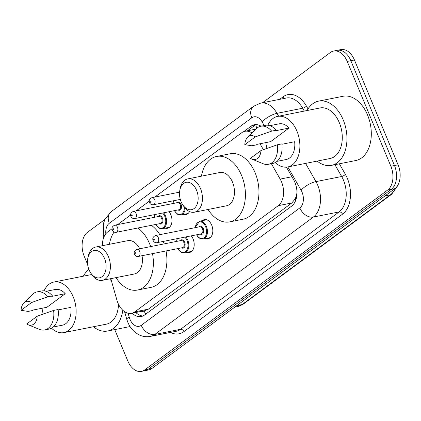 <?xml version="1.0" encoding="UTF-8"?>
<svg xmlns="http://www.w3.org/2000/svg" width="421" height="421" viewBox="0 0 421 421"><rect width="100%" height="100%" fill="white"/><g stroke="black" fill="none" stroke-linecap="round" stroke-linejoin="round"><path stroke-width="0.63" d="M169.031 211.731A9.704 6.331 78.7 0 1 170.873 214.821A9.704 6.331 78.7 0 1 167.395 228.319A9.704 6.331 78.7 0 1 165.116 228.15M202.385 220.646A9.704 6.331 78.7 0 1 204.427 219.62A9.704 6.331 78.7 0 1 211.7 225.156A9.704 6.331 78.7 0 1 208.216 238.654A9.704 6.331 78.7 0 1 205.937 238.491M191.245 235.849A9.704 6.331 78.7 0 1 193.086 238.939A9.704 6.331 78.7 0 1 189.603 252.432A9.704 6.331 78.7 0 1 187.329 252.268M110.807 278.67L116.88 299.989A18.198 11.867 -101.3 0 0 117.906 302.946A18.198 11.867 -101.3 0 0 131.541 313.329A18.198 11.867 -101.3 0 0 134.804 311.861L278.249 205.669A18.198 11.867 -101.3 0 0 280.17 179.099L271.392 163.711M296.9 194.523A6.068 3.957 -101.3 0 0 296.826 193.455A18.198 11.867 78.7 0 1 294.942 199.207L295.121 199.075A6.068 3.957 -101.3 0 0 296.684 196.481M131.541 313.329L145.071 310.64L148.366 309.161L291.806 202.969L294.942 199.207M296.826 193.455L296.963 192.518M112.002 228.771L107.734 231.929A18.198 11.867 -101.3 0 0 102.382 245.711M251.984 132.973A18.198 11.867 -101.3 0 0 244.959 131.284A18.198 11.867 -101.3 0 0 241.696 132.752L154.828 197.065M149.223 201.212L136.215 210.842M130.61 214.989L117.601 224.619M263.383 149.676L260.004 143.761M189.529 211.563A9.704 6.331 78.7 0 1 186.003 214.536A9.704 6.331 78.7 0 1 183.724 214.373M132.178 313.203A18.198 11.867 -101.3 0 0 141.198 316.55A18.198 11.867 -101.3 0 0 144.466 315.076L291.611 206.143A18.198 11.867 -101.3 0 0 293.537 179.578L286.438 167.137M142.961 315.976A18.198 11.867 78.7 0 1 135.783 312.487M87.626 264.462L84.184 256.184A18.198 11.867 78.7 0 1 87.442 232.345L104.976 219.367M262.488 102.761L330.343 52.525A18.198 11.867 78.7 0 1 333.606 51.057A18.198 11.867 78.7 0 1 347.236 61.44L390.867 166.253A18.198 11.867 78.7 0 1 387.604 190.087L144.703 369.912A18.198 11.867 78.7 0 1 141.44 371.38A18.198 11.867 78.7 0 1 127.81 360.992L114.744 329.606M333.606 51.057L340.821 49.62A18.198 11.867 78.7 0 1 354.456 60.008L398.082 164.816A18.198 11.867 78.7 0 1 394.819 188.655L151.923 368.475L148.313 369.191A18.198 11.867 78.7 0 1 145.05 370.659A18.198 11.867 78.7 0 0 148.313 369.191L391.214 189.371L148.313 369.191L144.703 369.912M398.082 164.816L394.472 165.532A18.198 11.867 78.7 0 1 391.214 189.371A18.198 11.867 78.7 0 0 394.472 165.532L350.846 60.724L394.472 165.532L390.867 166.253M337.216 50.341A18.198 11.867 78.7 0 1 350.846 60.724A18.198 11.867 78.7 0 0 337.216 50.341M260.999 126.2A18.198 11.867 -101.3 0 0 254.316 124.732A18.198 11.867 -101.3 0 0 251.048 126.2L243.685 131.652M247.506 130.778L254.658 125.484A18.198 11.867 78.7 0 1 256.163 124.59M151.923 368.475A18.198 11.867 78.7 0 1 148.655 369.943L141.44 371.38M122.795 310.256A32.754 21.36 78.7 0 1 107.687 331.011A32.754 21.36 78.7 0 1 93.404 326.743M44.068 290.864A25.781 16.808 78.7 0 1 53.872 282.044A25.781 16.808 78.7 0 1 73.18 296.752A25.781 16.808 78.7 0 1 63.934 332.606A25.781 16.808 78.7 0 1 51.504 328.212M118.517 304.288A25.781 16.808 78.7 0 1 106.329 324.17L63.934 332.606M23.881 302.941L32.454 294.426A19.408 12.656 78.7 0 1 37.074 291.879A19.408 12.656 78.7 0 1 47.92 296.763L52.43 295.868L51.694 296.41L65.223 293.716L46.899 307.283L33.37 309.977L32.633 310.519L28.123 311.419L21.05 310.309A12.13 7.91 78.7 0 1 23.881 302.941A12.13 7.91 78.7 0 1 31.538 302.541L21.05 310.309M46.142 291.311L55.351 289.48A18.198 11.867 78.7 0 1 65.223 293.716M31.538 302.541L47.92 296.763M37.074 291.879L41.584 290.979A19.408 12.656 78.7 0 1 52.43 295.868M58.156 309.903L70.902 307.367A18.198 11.867 78.7 0 1 62.455 325.17L53.241 327.006M43.258 314.024A25.781 16.808 78.7 0 1 42.021 308.256M109.607 278.907A25.781 16.808 78.7 0 1 111.512 281.154M83.342 276.176A32.754 21.36 78.7 0 1 88.91 269.493M37.222 316.187A12.13 7.91 78.7 0 1 28.228 324.78A12.13 7.91 78.7 0 1 26.728 323.954L37.222 316.187L53.599 310.414A19.408 12.656 78.7 0 1 44.652 329.953A19.408 12.656 78.7 0 1 39.411 329.369L28.228 324.78M53.599 310.414L58.109 309.514A19.408 12.656 78.7 0 1 49.162 329.054L44.652 329.953M104.513 258.42A13.951 9.099 78.7 0 1 102.892 275.934A13.951 9.099 78.7 0 1 90.504 272.65A13.951 9.099 78.7 0 1 89.063 269.861A13.951 9.099 78.7 0 1 87.726 258.689A13.951 9.099 78.7 0 1 95.135 250.348A13.951 9.099 78.7 0 1 104.513 258.42M87.726 258.689L88.01 257.057A16.982 11.072 78.7 0 1 95.725 247.038A16.982 11.072 78.7 0 1 108.45 256.731A16.982 11.072 78.7 0 1 102.356 280.349A16.982 11.072 78.7 0 1 91.389 274.05L90.504 272.65M102.356 280.349L134.378 273.976A16.982 11.072 -101.3 0 0 142.03 255.721M137.867 228.008A33.359 21.755 78.7 0 1 149.539 243.643A33.359 21.755 78.7 0 1 150.655 246.58M152.507 253.631A33.359 21.755 78.7 0 1 137.578 290.037A33.359 21.755 78.7 0 1 116.017 277.634M163.264 241.417A33.359 21.755 78.7 0 1 164.185 243.885M166.037 250.942A33.359 21.755 78.7 0 1 151.107 287.343L137.578 290.037M139.73 248.753A16.982 11.072 -101.3 0 0 127.747 240.665L95.725 247.038M109.386 244.317A33.359 21.755 78.7 0 1 114.065 232.066M151.397 225.319A33.359 21.755 78.7 0 1 159.864 234.671M196.565 190.276A13.951 9.099 78.7 0 1 194.944 207.785A13.951 9.099 78.7 0 1 182.556 204.501A13.951 9.099 78.7 0 1 181.114 201.717A13.951 9.099 78.7 0 1 179.778 190.545A13.951 9.099 78.7 0 1 187.192 182.198A13.951 9.099 78.7 0 1 196.565 190.276M179.778 190.545L180.062 188.908A16.982 11.072 78.7 0 1 187.782 178.888A16.982 11.072 78.7 0 1 200.501 188.582A16.982 11.072 78.7 0 1 194.413 212.2A16.982 11.072 78.7 0 1 183.445 205.901L182.556 204.501M194.413 212.2L226.43 205.827A16.982 11.072 -101.3 0 0 232.524 182.209A16.982 11.072 -101.3 0 0 219.799 172.515L187.782 178.888M201.438 176.173A33.359 21.755 78.7 0 1 216.605 156.454A33.359 21.755 78.7 0 1 241.596 175.494A33.359 21.755 78.7 0 1 229.629 221.893A33.359 21.755 78.7 0 1 208.069 209.484M216.605 156.454L230.134 153.76A33.359 21.755 78.7 0 1 255.126 172.799A33.359 21.755 78.7 0 1 243.159 219.199L229.629 221.893M307.088 110.534A32.754 21.36 78.7 0 1 318.65 101.119A32.754 21.36 78.7 0 1 343.183 119.811A32.754 21.36 78.7 0 1 331.438 165.369A32.754 21.36 78.7 0 1 317.155 161.096M318.65 101.119L343.004 96.272A32.754 21.36 78.7 0 1 367.538 114.965A32.754 21.36 78.7 0 1 355.792 160.522L331.438 165.369M267.819 125.221A25.781 16.808 78.7 0 1 277.618 116.401A25.781 16.808 78.7 0 1 296.926 131.11A25.781 16.808 78.7 0 1 287.68 166.963A25.781 16.808 78.7 0 1 275.25 162.564M277.618 116.401L320.013 107.96A25.781 16.808 78.7 0 1 339.321 122.674A25.781 16.808 78.7 0 1 330.075 158.528L287.68 166.963M247.632 137.299L256.205 128.779A19.408 12.656 78.7 0 1 260.82 126.237A19.408 12.656 78.7 0 1 271.666 131.12L276.176 130.226L275.445 130.768L288.974 128.073L270.645 141.64L257.115 144.335L256.384 144.877L251.874 145.777L244.801 144.666A12.13 7.91 78.7 0 1 247.632 137.299A12.13 7.91 78.7 0 1 255.289 136.899L244.801 144.666M269.887 125.669L279.097 123.837A18.198 11.867 78.7 0 1 288.974 128.073M255.289 136.899L271.666 131.12M260.82 126.237L265.33 125.337A19.408 12.656 78.7 0 1 276.176 130.226M281.907 144.261L294.653 141.724A18.198 11.867 78.7 0 1 286.201 159.527L276.992 161.359M267.003 148.381A25.781 16.808 78.7 0 1 265.767 142.614M260.967 150.544A12.13 7.91 78.7 0 1 251.979 159.138A12.13 7.91 78.7 0 1 250.479 158.312L260.967 150.544L277.35 144.771A19.408 12.656 78.7 0 1 268.398 164.306A19.408 12.656 78.7 0 1 263.162 163.727L251.979 159.138M277.35 144.771L281.86 143.871A19.408 12.656 78.7 0 1 272.908 163.411L268.398 164.306M141.693 311.308A6.068 3.957 -101.3 0 0 144.082 310.887A18.198 13.188 53.5 0 0 145.74 314.134M255.9 124.716A18.198 13.188 53.5 0 0 256.736 128.289M295.121 199.075A18.198 13.188 53.5 0 0 295.689 200.343M148.366 309.161L134.804 311.861M291.932 176.762L280.17 179.099M291.806 202.969L278.249 205.669M128.121 313.261L129.3 317.397A12.13 7.91 -101.3 0 0 129.989 319.371A12.13 7.91 -101.3 0 0 141.251 325.312L299.826 207.921A12.13 7.91 -101.3 0 0 301.999 192.029A12.13 7.91 -101.3 0 0 301.11 190.208L287.827 166.937M305.562 163.406L315.955 181.619A24.26 15.819 78.7 0 1 317.739 185.256A24.26 15.819 78.7 0 1 313.387 217.041L154.817 334.437A24.26 15.819 78.7 0 1 150.465 336.395L176.173 331.28A24.26 15.819 -101.3 0 0 180.525 329.317L339.094 211.926A24.26 15.819 -101.3 0 0 343.447 180.141A24.26 15.819 -101.3 0 0 341.663 176.499L334.916 164.674M339.347 163.795L345.373 174.352A27.297 17.798 78.7 0 1 342.489 214.205L183.914 331.601A3.031 2.2 53.5 0 0 180.525 329.317L154.817 334.437A12.13 8.788 -126.5 0 1 141.251 325.312M345.373 174.352A3.031 1.047 -29.7 0 1 341.663 176.499L315.955 181.619A12.13 4.189 150.3 0 0 301.11 190.208M183.914 331.601A27.297 17.798 78.7 0 1 170.426 332.422M279.639 99.345L283.075 96.804A27.297 17.798 78.7 0 1 306.414 106.076L308.04 108.928M387.604 190.087L394.819 188.655M347.236 61.44L354.456 60.008M299.826 207.921A12.13 8.788 -126.5 0 0 313.387 217.041L339.094 211.926A3.031 2.2 53.5 0 1 342.489 214.205M264.22 125.558L262.146 121.932A12.13 4.189 150.3 0 1 276.997 113.344L302.704 108.223A24.26 15.819 -101.3 0 0 286.312 98.019L260.604 103.134A24.26 15.819 78.7 0 1 276.997 113.344L278.628 116.196M304.33 111.081L302.704 108.223A3.031 1.047 -29.7 0 0 306.414 106.076M262.146 121.932A12.13 7.91 -101.3 0 0 251.774 117.806L109.318 223.272A12.13 7.91 -101.3 0 0 105.824 233.792M283.291 98.619A3.031 2.2 53.5 0 0 283.075 96.804M251.774 117.806A12.13 8.788 -126.5 0 1 253.579 106.266L111.118 211.726L105.108 219.094L103.761 222.562L103.271 236.528L103.587 237.907M109.318 223.272A12.13 8.788 -126.5 0 1 111.118 211.726M129.3 317.397A12.13 1.137 164.1 0 0 126.653 318.923L124.595 311.693M254.658 125.484L251.048 126.2M398.308 184.245L397.934 185.387L391.662 194.27A6.068 4.394 -126.5 0 1 390.325 194.855A24.26 15.819 -101.3 0 0 395.303 188.271M236.86 305.593L242.17 304.536A6.068 4.394 53.5 0 0 243.506 303.951L237.812 306.499A24.26 15.819 -101.3 0 0 242.17 304.536L390.325 194.855L385.015 195.912M185.766 236.939A9.099 5.931 78.7 0 1 187.787 240.175A9.099 5.931 78.7 0 1 184.524 252.826L191.644 251.411M178.104 248.537A8.494 5.536 -101.3 0 0 185.814 251.363A8.494 5.536 -101.3 0 0 187.003 240.512A8.494 5.536 -101.3 0 0 184.761 237.139M177.399 238.607A8.494 5.536 -101.3 0 0 176.683 241.401M180.188 240.701A4.247 2.768 78.7 0 1 184.651 242.254A4.247 2.768 78.7 0 1 184.624 246.938A4.247 2.768 78.7 0 1 181.609 247.843M182.556 247.653A3.642 2.373 -101.3 0 0 183.861 242.591A3.642 2.373 -101.3 0 0 181.135 240.512L136.941 249.311A3.642 2.373 78.7 0 1 139.667 251.39A3.642 2.373 78.7 0 1 138.362 256.447L182.556 247.653M135.73 253.079A0.605 0.395 -101.3 0 0 135.057 253.579A0.605 0.395 -101.3 0 0 135.73 253.079M195.123 227.656L199.586 221.204A9.099 5.931 78.7 0 1 206.401 226.393A9.099 5.931 78.7 0 1 203.138 239.049L210.258 237.628M196.712 234.76A8.494 5.536 -101.3 0 0 204.422 237.586A8.494 5.536 -101.3 0 0 205.616 226.735A8.494 5.536 -101.3 0 0 199.649 221.83A8.494 5.536 -101.3 0 0 195.291 227.624M198.801 226.924A4.247 2.768 78.7 0 1 203.264 228.471A4.247 2.768 78.7 0 1 203.238 233.16A4.247 2.768 78.7 0 1 200.222 234.06M201.17 233.876A3.642 2.373 -101.3 0 0 202.475 228.814A3.642 2.373 -101.3 0 0 199.749 226.735L155.549 235.534A3.642 2.373 78.7 0 1 158.28 237.607A3.642 2.373 78.7 0 1 156.97 242.67L201.17 233.876M154.344 239.302A0.605 0.395 -101.3 0 0 153.67 239.796A0.605 0.395 -101.3 0 0 154.344 239.302M163.553 212.821A9.099 5.931 78.7 0 1 165.574 216.057A9.099 5.931 78.7 0 1 162.311 228.708L160.222 228.614L158.833 227.993L155.717 224.456M155.891 224.425A8.494 5.536 -101.3 0 0 163.601 227.245A8.494 5.536 -101.3 0 0 164.79 216.394A8.494 5.536 -101.3 0 0 162.548 213.021M157.975 216.583A4.247 2.768 78.7 0 1 162.438 218.136A4.247 2.768 78.7 0 1 162.411 222.825A4.247 2.768 78.7 0 1 159.396 223.725M116.149 232.334L160.343 223.535A3.642 2.373 -101.3 0 0 161.653 218.473A3.642 2.373 -101.3 0 0 158.922 216.399L114.728 225.193A3.642 2.373 78.7 0 1 117.454 227.272A3.642 2.373 78.7 0 1 116.149 232.334C114.228 232.455 112.949 231.734 112.302 230.176C111.439 228.014 112.249 226.351 114.728 225.193M112.844 229.461A0.605 0.395 -101.3 0 0 113.517 228.961A0.605 0.395 -101.3 0 0 112.844 229.461M155.186 214.489A8.494 5.536 -101.3 0 0 154.47 217.283M185.208 208.263A9.099 5.931 78.7 0 1 180.925 214.931L178.836 214.831L177.446 214.215L174.331 210.679M174.499 210.642A8.494 5.536 -101.3 0 0 180.83 214.3A8.494 5.536 -101.3 0 0 184.372 207.243M176.588 202.806A4.247 2.768 78.7 0 1 181.051 204.359A4.247 2.768 78.7 0 1 181.025 209.042A4.247 2.768 78.7 0 1 178.009 209.947M134.762 218.552L178.957 209.758A3.642 2.373 -101.3 0 0 180.262 204.695A3.642 2.373 -101.3 0 0 177.536 202.617L133.341 211.416A3.642 2.373 78.7 0 1 136.067 213.494A3.642 2.373 78.7 0 1 134.762 218.552C132.841 218.673 131.557 217.957 130.915 216.399C130.052 214.231 130.857 212.573 133.341 211.416M131.457 215.684A0.605 0.395 -101.3 0 0 132.131 215.184A0.605 0.395 -101.3 0 0 131.457 215.684M173.799 200.712A8.494 5.536 -101.3 0 0 173.078 203.506M154.675 199.712A3.642 2.373 78.7 0 1 153.37 204.774C151.455 204.895 150.171 204.18 149.523 202.622C148.66 200.454 149.471 198.791 151.949 197.638A3.642 2.373 78.7 0 1 154.675 199.712M150.071 201.901A0.605 0.395 -101.3 0 0 150.744 201.406A0.605 0.395 -101.3 0 0 150.071 201.901M255.868 129.11L244.959 131.284M126.653 318.923L127.81 322.233C129.431 326.154 131.778 329.438 134.852 332.08L138.03 334.295C141.966 336.495 146.108 337.195 150.465 336.395M260.604 103.134L253.579 106.266M391.662 194.27L243.506 303.951M237.812 306.499L234.839 307.088M107.687 331.011L130.057 326.559M53.872 282.044L91.694 274.513M177.136 238.66L176.51 241.433M136.941 249.311C134.462 250.469 133.652 252.126 134.515 254.295C135.467 256.057 136.746 256.773 138.362 256.447M177.93 248.574L179.562 250.89L181.567 252.395L184.524 252.826M155.549 235.534C153.07 236.686 152.265 238.349 153.128 240.517C154.075 242.275 155.36 242.996 156.97 242.67M199.586 221.204L206.706 219.783M196.544 234.792L198.17 237.112L200.18 238.618L203.138 239.049M162.311 228.708L169.431 227.293M154.923 214.542L154.296 217.32M180.925 214.931L188.045 213.515M173.531 200.764L172.91 203.538M153.37 204.774L180.314 199.412M151.949 197.638L179.572 192.139"/></g></svg>
